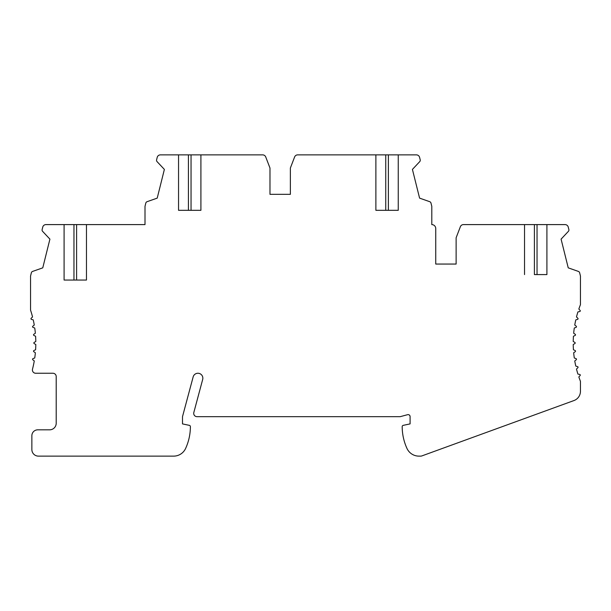 <?xml version="1.0" encoding="UTF-8"?>
<svg xmlns="http://www.w3.org/2000/svg" width="611" height="611" viewBox="0 0 611 611"><rect width="100%" height="100%" fill="white"/><g stroke="black" fill="none" stroke-linecap="round" stroke-linejoin="round"><path stroke-width="0.92" d="M269.978 168.025L265.739 156.981A3.292 3.292 0 0 0 262.669 154.873L200.912 154.873L200.912 210.321L191.044 210.321L191.044 154.873L160.403 154.873A3.292 3.292 0 0 0 157.21 157.363L156.599 159.807A1.97 1.97 0 0 0 157.073 161.64L164.374 169.407L157.218 198.124L147.068 201.691A1.97 1.97 0 0 0 145.808 203.073L145.006 206.312L145.006 224.596L45.947 224.596A3.292 3.292 0 0 0 42.755 227.086L42.144 229.53A1.97 1.97 0 0 0 42.625 231.363L49.919 239.138L42.762 267.847L32.62 271.414A1.97 1.97 0 0 0 31.36 272.796L30.55 276.042L30.55 310.128A105.245 105.245 0 0 1 32.543 316.956L31.169 318.255A0.657 0.657 0 0 0 31.436 319.362L33.246 319.897A105.245 105.245 0 0 1 34.269 325.037L32.803 326.221A0.657 0.657 0 0 0 32.979 327.351L34.743 328.023A105.245 105.245 0 0 1 35.362 333.232L33.804 334.293A0.657 0.657 0 0 0 33.895 335.431L35.598 336.249A105.245 105.245 0 0 1 35.805 341.48L34.17 342.427A0.657 0.657 0 0 0 34.17 343.565L35.805 344.505A105.245 105.245 0 0 1 35.598 349.744L33.895 350.554A0.657 0.657 0 0 0 33.804 351.692L35.362 352.761A105.245 105.245 0 0 1 34.743 357.962L32.979 358.634A0.657 0.657 0 0 0 32.803 359.764L34.269 360.948A105.245 105.245 0 0 1 32.513 369.143A3.292 3.292 0 0 0 35.698 373.252L52.913 373.252A3.292 3.292 0 0 1 56.204 376.536L56.204 423.24A6.576 6.576 0 0 1 49.628 429.823L37.783 429.823A5.919 5.919 0 0 0 31.864 435.742L31.864 449.551A6.576 6.576 0 0 0 38.44 456.127L173.646 456.127A13.152 13.152 0 0 0 185.607 448.459A52.622 52.622 0 0 0 190.388 426.646A1.314 1.314 0 0 0 189.349 425.355L182.498 423.897L182.498 416.664L193.152 376.911A4.934 4.934 0 0 1 199.194 373.42A4.934 4.934 0 0 1 202.676 379.462L193.817 412.524A3.292 3.292 0 0 0 196.994 416.664L400.22 416.664L407.606 414.686A1.97 1.97 0 0 1 410.088 416.595L410.088 423.897L403.237 425.355A1.314 1.314 0 0 0 402.191 426.646A52.622 52.622 0 0 0 406.979 448.459A13.152 13.152 0 0 0 418.94 456.127L420.689 456.127A3.292 3.292 0 0 0 421.811 455.936L573.958 400.556A9.868 9.868 0 0 0 580.45 391.284L580.45 381.34A105.245 105.245 0 0 1 578.846 376.949L580.106 375.551A0.657 0.657 0 0 0 579.755 374.467L577.907 374.069A105.245 105.245 0 0 1 576.486 369.029L577.853 367.73A0.657 0.657 0 0 0 577.586 366.623L575.783 366.088A105.245 105.245 0 0 1 574.76 360.948L576.226 359.764A0.657 0.657 0 0 0 576.043 358.634L574.287 357.962A105.245 105.245 0 0 1 573.668 352.761L575.226 351.692A0.657 0.657 0 0 0 575.134 350.554L573.431 349.744A105.245 105.245 0 0 1 573.225 344.505L574.859 343.565A0.657 0.657 0 0 0 574.859 342.427L573.225 341.48A105.245 105.245 0 0 1 573.431 336.249L575.134 335.431A0.657 0.657 0 0 0 575.226 334.293L573.668 333.232A105.245 105.245 0 0 1 574.287 328.023L576.043 327.351A0.657 0.657 0 0 0 576.226 326.221L574.76 325.037A105.245 105.245 0 0 1 575.783 319.897L577.586 319.362A0.657 0.657 0 0 0 577.853 318.255L576.486 316.956A105.245 105.245 0 0 1 577.907 311.916L579.755 311.518A0.657 0.657 0 0 0 580.106 310.434L578.846 309.036A105.245 105.245 0 0 1 580.45 304.645L580.45 276.042L579.64 272.796A1.97 1.97 0 0 0 578.38 271.414L568.238 267.847L561.081 239.138L568.375 231.363A1.97 1.97 0 0 0 568.856 229.53L568.245 227.086A3.292 3.292 0 0 0 565.053 224.596L463.443 224.596A3.292 3.292 0 0 0 460.373 226.704L456.127 237.748L456.127 264.059L435.742 264.059L435.742 228.537A3.949 3.949 0 0 0 431.794 224.596L431.794 206.312L430.984 203.073A1.97 1.97 0 0 0 429.724 201.691L419.581 198.124L412.425 169.407L419.719 161.64A1.97 1.97 0 0 0 420.2 159.807L419.589 157.363A3.292 3.292 0 0 0 416.397 154.873L398.25 154.873L398.25 210.321L388.382 210.321L388.382 154.873L297.679 154.873A3.292 3.292 0 0 0 294.609 156.981L290.37 168.025L290.37 194.336L269.978 194.336L269.978 168.025M290.37 194.336L269.978 194.336M534.404 224.596L534.404 274.583L546.906 274.583L546.906 224.596M73.962 224.596L73.962 280.044L64.094 280.044L64.094 224.596M64.094 280.044L86.464 280.044L86.464 224.596M178.549 154.873L178.549 210.321L200.912 210.321M375.88 154.873L375.88 210.321L398.25 210.321M524.536 274.583L524.536 224.596M546.906 274.583L537.038 274.583L537.038 224.596M456.127 264.059L435.742 264.059M398.25 154.873L388.382 154.873M200.912 154.873L191.044 154.873M188.417 154.873L188.417 210.321L178.549 210.321M385.747 154.873L385.747 210.321L375.88 210.321M86.464 280.044L76.596 280.044L76.596 224.596"/></g></svg>
